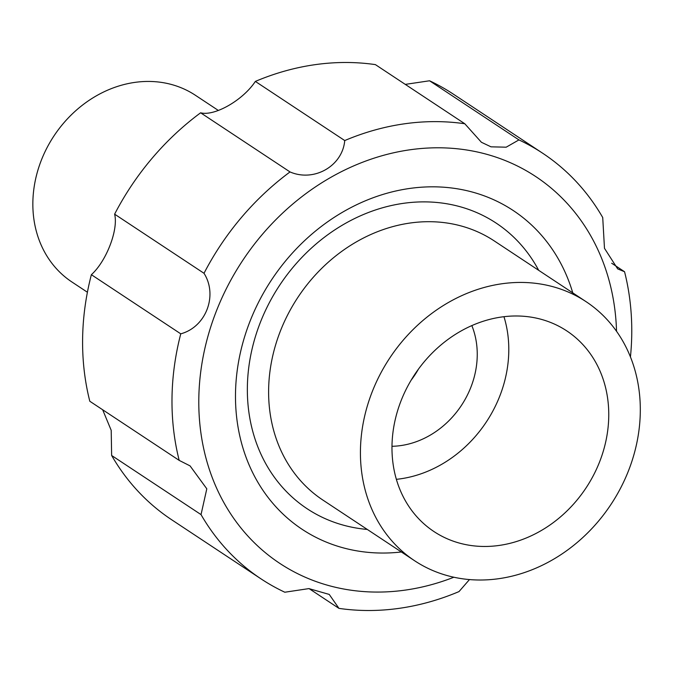 <?xml version="1.0" encoding="UTF-8"?>
<svg xmlns="http://www.w3.org/2000/svg" width="673" height="673" viewBox="0 0 673 673"><rect width="100%" height="100%" fill="white"/><g stroke="black" fill="none" stroke-linecap="round" stroke-linejoin="round"><path stroke-width="1.01" d="M411.178 380.136A83.923 71.658 123.5 0 0 418.455 369.124M391.989 446.292A83.923 71.658 123.5 0 0 471.84 325.589M396.372 479.327A118.953 101.564 123.5 0 0 503.959 316.697M472.446 545.702A120.316 102.733 123.5 0 0 597.733 466.381A120.316 102.733 123.5 0 0 565.9 330.325A120.316 102.733 123.5 0 0 414.686 374.541A120.316 102.733 123.5 0 0 433.143 531.005A120.316 102.733 123.5 0 0 472.446 545.702M464.32 579.024A155.337 132.64 123.5 0 0 625.772 477.308A155.337 132.64 123.5 0 0 586.074 301.672A155.337 132.64 123.5 0 0 389.743 358.044A155.337 132.64 123.5 0 0 414.661 560.777A155.337 132.64 123.5 0 0 464.32 579.024M469.46 579.571L459.011 591.584A255.193 217.901 -56.5 0 1 338.956 608.375L329.232 594.419L308.907 588.606L284.814 592.223A255.193 217.901 -56.5 0 1 261.074 578.906L171.682 519.766A255.193 217.901 -56.5 0 1 111.634 455.478L111.205 430.333L102.666 409.764M114.62 214.165L204.012 273.297C218.044 295.38 206.022 327.019 180.759 333.833A255.193 217.901 -56.5 0 0 179.195 460.391L89.803 401.251A255.193 217.901 -56.5 0 1 91.368 274.693C106.351 261.267 118.549 229.678 114.62 214.165A255.193 217.901 -56.5 0 1 200.621 112.795C214.477 116.505 242.978 100.227 255.345 81.416A255.193 217.901 -56.5 0 1 375.408 64.625L464.799 123.756L481.405 142.272L490.987 146.823L506.172 147.194L518.933 139.908A255.193 217.901 -56.5 0 1 542.674 153.234A255.193 217.901 -56.5 0 1 602.722 217.522L604.48 248.32L617.679 268.889L624.561 271.749A255.193 217.901 -56.5 0 1 630.441 356.942M405.281 84.386L429.542 80.777A255.193 217.901 -56.5 0 1 453.282 94.094L542.674 153.234M611.69 263.236L624.561 271.749M429.542 80.777L518.933 139.908M255.345 81.416L344.736 140.556A255.193 217.901 -56.5 0 1 464.799 123.756M344.736 140.556C342.599 165.92 314.165 182.366 290.013 171.935L200.621 112.795M204.012 273.297A255.193 217.901 -56.5 0 1 290.013 171.935M180.759 333.833L91.368 274.693M179.195 460.391L190.064 465.884L206.804 488.808L201.034 514.609L111.634 455.478M261.074 578.906A255.193 217.901 -56.5 0 1 201.034 514.609M338.956 608.375L309.075 588.614M453.846 577.232A231.916 198.022 -56.5 0 1 199.662 381.793A231.916 198.022 -56.5 0 1 490.171 155.295A231.916 198.022 -56.5 0 1 616.535 331.293M401.36 551.978A191.174 163.236 -56.5 0 1 339.739 546.855A191.174 163.236 -56.5 0 1 293.218 252.156A191.174 163.236 -56.5 0 1 572.765 292.864M87.406 292.242L71.927 281.995A111.928 95.574 -56.5 0 1 53.975 135.912A111.928 95.574 -56.5 0 1 195.431 95.297L218.363 110.465M586.074 301.672L494.251 240.926A155.337 132.64 123.5 0 0 297.929 297.306A155.337 132.64 123.5 0 0 322.847 500.039L414.661 560.777M538.694 270.327A171.262 146.234 123.5 0 0 281.398 282.668A171.262 146.234 123.5 0 0 361.889 528.86A171.262 146.234 123.5 0 0 367.281 529.441"/></g></svg>
